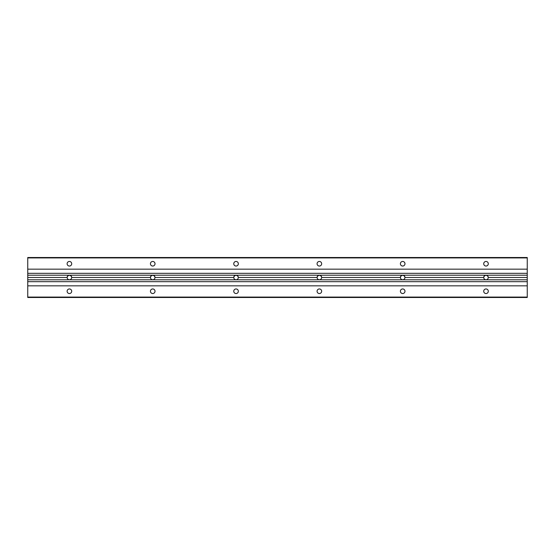 <?xml version="1.0" encoding="UTF-8"?>
<svg xmlns="http://www.w3.org/2000/svg" width="555" height="555" viewBox="0 0 555 555"><rect width="100%" height="100%" fill="white"/><g stroke="black" fill="none" stroke-linecap="round" stroke-linejoin="round"><path stroke-width="0.42" stroke-dasharray="2.77 2.08" d="M71.033 275.877A2.289 2.289 0 0 1 71.699 277.431M154.352 275.877A2.289 2.289 0 0 1 155.018 277.431M237.672 275.877A2.289 2.289 0 0 1 238.338 277.431M320.991 275.877A2.289 2.289 0 0 1 321.657 277.431M404.311 275.877A2.289 2.289 0 0 1 404.977 277.431M67.12 291.25A2.289 2.289 0 0 1 69.41 288.954A2.289 2.289 0 0 1 71.699 291.25A2.289 2.289 0 0 1 69.41 293.539A2.289 2.289 0 0 1 67.12 291.25A2.289 2.289 0 0 0 69.41 293.539A2.289 2.289 0 0 0 71.699 291.25A2.289 2.289 0 0 0 69.41 288.954A2.289 2.289 0 0 0 67.12 291.25M483.717 263.75A2.289 2.289 0 0 1 486.007 261.46A2.289 2.289 0 0 1 488.296 263.75A2.289 2.289 0 0 1 486.007 266.046A2.289 2.289 0 0 1 483.717 263.75A2.289 2.289 0 0 0 486.007 266.046A2.289 2.289 0 0 0 488.296 263.75A2.289 2.289 0 0 0 486.007 261.46A2.289 2.289 0 0 0 483.717 263.75M400.398 263.75A2.289 2.289 0 0 1 402.687 261.46A2.289 2.289 0 0 1 404.977 263.75A2.289 2.289 0 0 1 402.687 266.046A2.289 2.289 0 0 1 400.398 263.75A2.289 2.289 0 0 0 402.687 266.046A2.289 2.289 0 0 0 404.977 263.75A2.289 2.289 0 0 0 402.687 261.46A2.289 2.289 0 0 0 400.398 263.75M317.078 263.75A2.289 2.289 0 0 1 319.368 261.46A2.289 2.289 0 0 1 321.657 263.75A2.289 2.289 0 0 1 319.368 266.046A2.289 2.289 0 0 1 317.078 263.75A2.289 2.289 0 0 0 319.368 266.046A2.289 2.289 0 0 0 321.657 263.75A2.289 2.289 0 0 0 319.368 261.46A2.289 2.289 0 0 0 317.078 263.75M233.759 263.75A2.289 2.289 0 0 1 236.048 261.46A2.289 2.289 0 0 1 238.338 263.75A2.289 2.289 0 0 1 236.048 266.046A2.289 2.289 0 0 1 233.759 263.75A2.289 2.289 0 0 0 236.048 266.046A2.289 2.289 0 0 0 238.338 263.75A2.289 2.289 0 0 0 236.048 261.46A2.289 2.289 0 0 0 233.759 263.75M150.44 263.75A2.289 2.289 0 0 1 152.729 261.46A2.289 2.289 0 0 1 155.018 263.75A2.289 2.289 0 0 1 152.729 266.046A2.289 2.289 0 0 1 150.44 263.75A2.289 2.289 0 0 0 152.729 266.046A2.289 2.289 0 0 0 155.018 263.75A2.289 2.289 0 0 0 152.729 261.46A2.289 2.289 0 0 0 150.44 263.75M67.12 263.75A2.289 2.289 0 0 1 69.41 261.46A2.289 2.289 0 0 1 71.699 263.75A2.289 2.289 0 0 1 69.41 266.046A2.289 2.289 0 0 1 67.12 263.75A2.289 2.289 0 0 0 69.41 266.046A2.289 2.289 0 0 0 71.699 263.75A2.289 2.289 0 0 0 69.41 261.46A2.289 2.289 0 0 0 67.12 263.75M483.717 291.25A2.289 2.289 0 0 1 486.007 288.954A2.289 2.289 0 0 1 488.296 291.25A2.289 2.289 0 0 1 486.007 293.539A2.289 2.289 0 0 1 483.717 291.25A2.289 2.289 0 0 0 486.007 293.539A2.289 2.289 0 0 0 488.296 291.25A2.289 2.289 0 0 0 486.007 288.954A2.289 2.289 0 0 0 483.717 291.25M400.398 291.25A2.289 2.289 0 0 1 402.687 288.954A2.289 2.289 0 0 1 404.977 291.25A2.289 2.289 0 0 1 402.687 293.539A2.289 2.289 0 0 1 400.398 291.25A2.289 2.289 0 0 0 402.687 293.539A2.289 2.289 0 0 0 404.977 291.25A2.289 2.289 0 0 0 402.687 288.954A2.289 2.289 0 0 0 400.398 291.25M317.078 291.25A2.289 2.289 0 0 1 319.368 288.954A2.289 2.289 0 0 1 321.657 291.25A2.289 2.289 0 0 1 319.368 293.539A2.289 2.289 0 0 1 317.078 291.25A2.289 2.289 0 0 0 319.368 293.539A2.289 2.289 0 0 0 321.657 291.25A2.289 2.289 0 0 0 319.368 288.954A2.289 2.289 0 0 0 317.078 291.25M233.759 291.25A2.289 2.289 0 0 1 236.048 288.954A2.289 2.289 0 0 1 238.338 291.25A2.289 2.289 0 0 1 236.048 293.539A2.289 2.289 0 0 1 233.759 291.25A2.289 2.289 0 0 0 236.048 293.539A2.289 2.289 0 0 0 238.338 291.25A2.289 2.289 0 0 0 236.048 288.954A2.289 2.289 0 0 0 233.759 291.25M150.44 291.25A2.289 2.289 0 0 1 152.729 288.954A2.289 2.289 0 0 1 155.018 291.25A2.289 2.289 0 0 1 152.729 293.539A2.289 2.289 0 0 1 150.44 291.25A2.289 2.289 0 0 0 152.729 293.539A2.289 2.289 0 0 0 155.018 291.25A2.289 2.289 0 0 0 152.729 288.954A2.289 2.289 0 0 0 150.44 291.25M488.296 277.5A2.289 2.289 0 0 1 486.007 279.789A2.289 2.289 0 0 1 483.717 277.5A2.289 2.289 0 0 0 486.007 279.789A2.289 2.289 0 0 0 488.296 277.5M404.977 277.5A2.289 2.289 0 0 1 402.687 279.789A2.289 2.289 0 0 1 400.398 277.5A2.289 2.289 0 0 0 402.687 279.789A2.289 2.289 0 0 0 404.977 277.5M321.657 277.5A2.289 2.289 0 0 1 319.368 279.789A2.289 2.289 0 0 1 317.078 277.5A2.289 2.289 0 0 0 319.368 279.789A2.289 2.289 0 0 0 321.657 277.5M238.338 277.5A2.289 2.289 0 0 1 236.048 279.789A2.289 2.289 0 0 1 233.759 277.5A2.289 2.289 0 0 0 236.048 279.789A2.289 2.289 0 0 0 238.338 277.5M155.018 277.5A2.289 2.289 0 0 1 152.729 279.789A2.289 2.289 0 0 1 150.44 277.5A2.289 2.289 0 0 0 152.729 279.789A2.289 2.289 0 0 0 155.018 277.5M71.699 277.5A2.289 2.289 0 0 1 69.41 279.789A2.289 2.289 0 0 1 67.12 277.5A2.289 2.289 0 0 0 69.41 279.789A2.289 2.289 0 0 0 71.699 277.5M27.75 297.494L527.25 297.494L27.75 297.494L27.75 281.669L527.25 281.669L27.75 281.669L27.75 273.331L527.25 273.331L27.75 273.331L27.75 257.506L527.25 257.506L27.75 257.506L27.75 273.331L527.25 273.331L27.75 273.331L527.25 273.331L27.75 273.331L27.75 281.669L527.25 281.669L27.75 281.669L527.25 281.669L27.75 281.669L27.75 297.494M527.25 257.506L527.25 297.494L527.25 257.506"/><path stroke-width="0.83" d="M71.699 277.431A2.289 2.289 0 0 1 71.699 277.5L71.033 275.877L69.41 275.211L67.786 275.877L67.12 277.5A2.289 2.289 0 0 1 71.033 275.877L71.699 277.5C71.553 278.881 70.79 279.644 69.41 279.789L152.729 279.789C154.11 279.644 154.873 278.881 155.018 277.5L154.352 275.877L152.729 275.211L151.106 275.877L150.44 277.5A2.289 2.289 0 0 1 154.352 275.877L155.018 277.5L233.759 277.5A2.289 2.289 0 0 1 237.672 275.877L236.048 275.211L234.425 275.877L233.759 277.5C233.905 278.881 234.668 279.644 236.048 279.789L319.368 279.789C320.748 279.644 321.512 278.881 321.657 277.5L320.991 275.877L319.368 275.211L317.744 275.877L317.078 277.5A2.289 2.289 0 0 1 320.991 275.877L321.657 277.5L400.398 277.5A2.289 2.289 0 0 1 404.311 275.877L402.687 275.211L401.064 275.877L400.398 277.5C400.543 278.881 401.307 279.644 402.687 279.789L486.007 279.789C487.387 279.644 488.15 278.881 488.296 277.5L487.63 275.877L486.007 275.211L484.39 275.877L483.717 277.5A2.289 2.289 0 0 1 486.007 275.211A2.289 2.289 0 0 1 488.296 277.5C488.15 278.881 487.387 279.644 486.007 279.789C484.626 279.644 483.863 278.881 483.717 277.5C483.863 278.881 484.626 279.644 486.007 279.789L527.25 279.789L527.25 277.5L488.296 277.5L527.25 277.5L527.25 275.211L402.687 275.211L404.311 275.877L404.977 277.5L404.311 275.877M155.018 277.431A2.289 2.289 0 0 1 155.018 277.5C154.873 278.881 154.11 279.644 152.729 279.789C151.349 279.644 150.585 278.881 150.44 277.5C150.585 278.881 151.349 279.644 152.729 279.789L236.048 279.789C237.429 279.644 238.192 278.881 238.338 277.5L237.672 275.877L238.338 277.5C238.192 278.881 237.429 279.644 236.048 279.789C234.668 279.644 233.905 278.881 233.759 277.5L234.425 275.877L236.048 275.211L237.672 275.877M238.338 277.431A2.289 2.289 0 0 1 238.338 277.5L317.078 277.5C317.224 278.881 317.987 279.644 319.368 279.789C317.987 279.644 317.224 278.881 317.078 277.5L238.338 277.5A2.289 2.289 0 0 0 236.048 275.211A2.289 2.289 0 0 0 233.759 277.5L155.018 277.5A2.289 2.289 0 0 0 152.729 275.211A2.289 2.289 0 0 0 150.44 277.5L71.699 277.5L150.44 277.5L151.106 275.877L152.729 275.211L154.352 275.877M321.657 277.431A2.289 2.289 0 0 1 321.657 277.5C321.512 278.881 320.748 279.644 319.368 279.789L402.687 279.789C404.068 279.644 404.831 278.881 404.977 277.5C404.831 278.881 404.068 279.644 402.687 279.789C401.307 279.644 400.543 278.881 400.398 277.5L401.064 275.877L402.687 275.211L319.368 275.211L320.991 275.877M404.977 277.431A2.289 2.289 0 0 1 404.977 277.5L483.717 277.5L404.977 277.5A2.289 2.289 0 0 0 402.687 275.211A2.289 2.289 0 0 0 400.398 277.5L321.657 277.5A2.289 2.289 0 0 0 319.368 275.211A2.289 2.289 0 0 0 317.078 277.5L317.744 275.877L319.368 275.211L69.41 275.211L71.033 275.877M71.699 291.25A2.289 2.289 0 0 0 69.41 288.954A2.289 2.289 0 0 0 67.12 291.25A2.289 2.289 0 0 0 69.41 293.539A2.289 2.289 0 0 0 71.699 291.25A2.289 2.289 0 0 1 69.41 293.539A2.289 2.289 0 0 1 67.12 291.25A2.289 2.289 0 0 1 69.41 288.954A2.289 2.289 0 0 1 71.699 291.25M488.296 263.75A2.289 2.289 0 0 0 486.007 261.46A2.289 2.289 0 0 0 483.717 263.75A2.289 2.289 0 0 0 486.007 266.046A2.289 2.289 0 0 0 488.296 263.75A2.289 2.289 0 0 1 486.007 266.046A2.289 2.289 0 0 1 483.717 263.75A2.289 2.289 0 0 1 486.007 261.46A2.289 2.289 0 0 1 488.296 263.75M404.977 263.75A2.289 2.289 0 0 0 402.687 261.46A2.289 2.289 0 0 0 400.398 263.75A2.289 2.289 0 0 0 402.687 266.046A2.289 2.289 0 0 0 404.977 263.75A2.289 2.289 0 0 1 402.687 266.046A2.289 2.289 0 0 1 400.398 263.75A2.289 2.289 0 0 1 402.687 261.46A2.289 2.289 0 0 1 404.977 263.75M321.657 263.75A2.289 2.289 0 0 0 319.368 261.46A2.289 2.289 0 0 0 317.078 263.75A2.289 2.289 0 0 0 319.368 266.046A2.289 2.289 0 0 0 321.657 263.75A2.289 2.289 0 0 1 319.368 266.046A2.289 2.289 0 0 1 317.078 263.75A2.289 2.289 0 0 1 319.368 261.46A2.289 2.289 0 0 1 321.657 263.75M238.338 263.75A2.289 2.289 0 0 0 236.048 261.46A2.289 2.289 0 0 0 233.759 263.75A2.289 2.289 0 0 0 236.048 266.046A2.289 2.289 0 0 0 238.338 263.75A2.289 2.289 0 0 1 236.048 266.046A2.289 2.289 0 0 1 233.759 263.75A2.289 2.289 0 0 1 236.048 261.46A2.289 2.289 0 0 1 238.338 263.75M155.018 263.75A2.289 2.289 0 0 0 152.729 261.46A2.289 2.289 0 0 0 150.44 263.75A2.289 2.289 0 0 0 152.729 266.046A2.289 2.289 0 0 0 155.018 263.75A2.289 2.289 0 0 1 152.729 266.046A2.289 2.289 0 0 1 150.44 263.75A2.289 2.289 0 0 1 152.729 261.46A2.289 2.289 0 0 1 155.018 263.75M71.699 263.75A2.289 2.289 0 0 0 69.41 261.46A2.289 2.289 0 0 0 67.12 263.75A2.289 2.289 0 0 0 69.41 266.046A2.289 2.289 0 0 0 71.699 263.75A2.289 2.289 0 0 1 69.41 266.046A2.289 2.289 0 0 1 67.12 263.75A2.289 2.289 0 0 1 69.41 261.46A2.289 2.289 0 0 1 71.699 263.75M488.296 291.25A2.289 2.289 0 0 0 486.007 288.954A2.289 2.289 0 0 0 483.717 291.25A2.289 2.289 0 0 0 486.007 293.539A2.289 2.289 0 0 0 488.296 291.25A2.289 2.289 0 0 1 486.007 293.539A2.289 2.289 0 0 1 483.717 291.25A2.289 2.289 0 0 1 486.007 288.954A2.289 2.289 0 0 1 488.296 291.25M404.977 291.25A2.289 2.289 0 0 0 402.687 288.954A2.289 2.289 0 0 0 400.398 291.25A2.289 2.289 0 0 0 402.687 293.539A2.289 2.289 0 0 0 404.977 291.25A2.289 2.289 0 0 1 402.687 293.539A2.289 2.289 0 0 1 400.398 291.25A2.289 2.289 0 0 1 402.687 288.954A2.289 2.289 0 0 1 404.977 291.25M321.657 291.25A2.289 2.289 0 0 0 319.368 288.954A2.289 2.289 0 0 0 317.078 291.25A2.289 2.289 0 0 0 319.368 293.539A2.289 2.289 0 0 0 321.657 291.25A2.289 2.289 0 0 1 319.368 293.539A2.289 2.289 0 0 1 317.078 291.25A2.289 2.289 0 0 1 319.368 288.954A2.289 2.289 0 0 1 321.657 291.25M238.338 291.25A2.289 2.289 0 0 0 236.048 288.954A2.289 2.289 0 0 0 233.759 291.25A2.289 2.289 0 0 0 236.048 293.539A2.289 2.289 0 0 0 238.338 291.25A2.289 2.289 0 0 1 236.048 293.539A2.289 2.289 0 0 1 233.759 291.25A2.289 2.289 0 0 1 236.048 288.954A2.289 2.289 0 0 1 238.338 291.25M155.018 291.25A2.289 2.289 0 0 0 152.729 288.954A2.289 2.289 0 0 0 150.44 291.25A2.289 2.289 0 0 0 152.729 293.539A2.289 2.289 0 0 0 155.018 291.25A2.289 2.289 0 0 1 152.729 293.539A2.289 2.289 0 0 1 150.44 291.25A2.289 2.289 0 0 1 152.729 288.954A2.289 2.289 0 0 1 155.018 291.25M483.717 277.5L484.39 275.877L486.007 275.211L487.63 275.877L488.296 277.5A2.289 2.289 0 0 0 486.007 275.211A2.289 2.289 0 0 0 483.717 277.5M67.12 277.5C67.266 278.881 68.029 279.644 69.41 279.789C70.79 279.644 71.553 278.881 71.699 277.5A2.289 2.289 0 0 0 69.41 275.211A2.289 2.289 0 0 0 67.12 277.5L67.786 275.877L69.41 275.211L27.75 275.211L27.75 277.5L67.12 277.5L27.75 277.5L27.75 297.494L527.25 297.494L27.75 297.494L27.75 297.078L527.25 297.078L27.75 297.078L27.75 285.832L527.25 285.832L27.75 285.832L27.75 281.669L527.25 281.669L27.75 281.669L27.75 279.789L69.41 279.789L27.75 279.789L27.75 275.211L527.25 275.211L527.25 273.331L27.75 273.331L27.75 275.211L27.75 273.331L527.25 273.331L527.25 269.168L27.75 269.168L27.75 273.331L27.75 269.168L527.25 269.168L527.25 257.922L27.75 257.922L27.75 269.168L27.75 257.922L527.25 257.922L527.25 257.506L27.75 257.506L27.75 257.922L27.75 257.506L527.25 257.506L527.25 279.789L69.41 279.789C68.029 279.644 67.266 278.881 67.12 277.5M527.25 297.494L527.25 279.789L527.25 297.494"/></g></svg>
